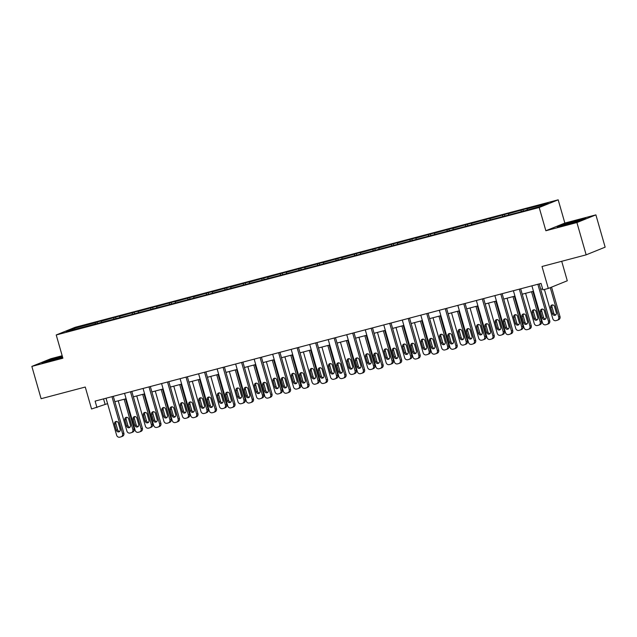 <?xml version="1.0" encoding="UTF-8"?>
<svg xmlns="http://www.w3.org/2000/svg" width="637" height="637" viewBox="0 0 637 637"><rect width="100%" height="100%" fill="white"/><g stroke="black" fill="none" stroke-linecap="round" stroke-linejoin="round"><path stroke-width="0.96" d="M595.89 214.876L564.852 223.061L545.861 230.745L576.907 222.552L595.89 214.876L605.15 247.164L586.159 254.84L542.007 266.497L548.306 288.45L567.288 280.774L561.707 261.297M576.907 222.552L586.159 254.84M62.179 355.733L50.841 358.727L31.85 366.402L41.11 398.698L85.262 387.041L91.561 408.994L107.581 403.627M558.187 199.819L75.206 327.283L56.223 334.966L539.197 207.495L558.187 199.819L564.852 223.061M95.239 323.907L95.351 322.736L97.071 322.043L97.437 323.325M75.15 329.202L74.338 328.278L95.351 322.736M101.172 322.338L101.283 321.167L103.003 320.475L97.071 322.043M101.283 321.167L115.584 317.154L115.95 318.436M119.692 317.449L119.804 316.278L121.524 315.586L115.584 317.154M119.804 316.278L134.104 312.265L134.471 313.547M138.205 312.56L138.317 311.397L140.036 310.697L134.104 312.265M138.317 311.397L152.617 307.376L152.984 308.658M156.726 307.679L156.837 306.508L158.549 305.816L152.617 307.376M156.837 306.508L171.138 302.487L171.504 303.777M175.239 302.79L175.35 301.62L177.07 300.927L171.138 302.487M175.35 301.62L189.651 297.606L190.017 298.888M193.759 297.901L193.871 296.731L195.583 296.038L189.651 297.606M193.871 296.731L208.172 292.717L208.538 293.999M212.272 293.012L212.384 291.85L214.104 291.149L208.172 292.717M212.384 291.85L226.684 287.828L227.051 289.11M230.793 288.131L230.905 286.961L232.616 286.268L226.684 287.828M230.905 286.961L245.205 282.939L245.571 284.229M249.306 283.242L249.417 282.072L251.137 281.379L245.205 282.939M249.417 282.072L263.718 278.058L264.084 279.34M267.819 278.353L267.93 277.183L269.65 276.49L263.718 278.058M267.93 277.183L282.239 273.169L282.605 274.451M286.339 273.464L286.451 272.302L288.171 271.601L282.239 273.169M286.451 272.302L300.752 268.281L301.118 269.562M304.852 268.583L304.964 267.413L306.684 266.712L300.752 268.281M304.964 267.413L319.264 263.392L319.639 264.681M323.373 263.694L323.485 262.524L325.204 261.831L319.264 263.392M323.485 262.524L337.785 258.511L338.151 259.792M341.886 258.805L341.997 257.635L343.717 256.942L337.785 258.511M341.997 257.635L356.298 253.622L356.672 254.904M360.407 253.916L360.518 252.754L362.238 252.053L356.298 253.622M360.518 252.754L374.819 248.733L375.185 250.015M378.919 249.035L379.031 247.865L380.751 247.164L374.819 248.733M379.031 247.865L393.332 243.844L393.706 245.134M397.44 244.146L397.552 242.976L399.272 242.283L393.332 243.844M397.552 242.976L411.852 238.963L412.219 240.245M415.953 239.257L416.065 238.087L417.784 237.394L411.852 238.963M416.065 238.087L430.365 234.074L430.739 235.356M434.474 234.368L434.585 233.206L436.305 232.505L430.365 234.074M434.585 233.206L448.886 229.185L449.252 230.467M452.987 229.487L453.098 228.317L454.818 227.616L448.886 229.185M453.098 228.317L467.399 224.296L467.773 225.586M471.507 224.598L471.619 223.428L473.339 222.735L467.399 224.296M471.619 223.428L485.92 219.415L486.286 220.697M490.02 219.709L490.132 218.539L491.852 217.846L485.92 219.415M490.132 218.539L504.432 214.526L504.807 215.808M508.541 214.82L508.652 213.658L510.372 212.957L504.432 214.526M508.652 213.658L522.953 209.637L523.319 210.919M527.054 209.939L527.165 208.769L528.885 208.068L522.953 209.637M527.165 208.769L548.178 203.219L540.065 206.499L517.34 212.742L128.491 315.371L66.232 331.558L74.338 328.278M548.306 288.45L542.907 289.875L541.052 283.417L95.112 401.111L96.959 407.569M113.752 319.018L113.864 317.847M132.273 314.129L132.385 312.958M150.786 309.24L150.897 308.077M169.307 304.359L169.418 303.188M187.819 299.47L187.931 298.299M206.34 294.581L206.452 293.41M224.853 289.692L224.965 288.529M243.374 284.811L243.485 283.64M261.887 279.922L261.998 278.751M280.407 275.033L280.519 273.862M298.92 270.144L299.032 268.981M317.441 265.263L317.552 264.092M335.954 260.374L336.065 259.203M354.475 255.485L354.586 254.314M372.987 250.596L373.099 249.433M391.508 245.715L391.62 244.544M410.021 240.826L410.132 239.655M428.534 235.937L428.645 234.766M447.055 231.048L447.166 229.877M465.567 226.167L465.679 224.996M484.088 221.278L484.2 220.107M502.601 216.389L502.712 215.218M521.122 211.5L521.233 210.329M545.861 230.745L539.197 207.495M31.85 366.402L62.888 358.209L56.223 334.966M114.843 401.708L126.094 398.738M133.364 396.819L144.615 393.857M151.877 391.938L163.128 388.968M170.398 387.049L181.649 384.079M188.91 382.16L200.161 379.19M207.431 377.271L218.674 374.301M225.944 372.39L237.195 369.42M244.457 367.501L255.708 364.531M262.977 362.612L274.228 359.642M281.49 357.723L292.741 354.753M300.011 352.842L311.262 349.872M318.524 347.953L329.775 344.983M337.045 343.064L348.296 340.094M355.557 338.175L366.808 335.205M374.078 333.294L385.329 330.324M392.591 328.405L403.842 325.435M411.112 323.516L422.363 320.546M429.625 318.627L440.876 315.657M448.145 313.746L459.396 310.776M466.658 308.857L477.909 305.887M485.179 303.968L496.43 300.998M503.692 299.079L514.943 296.109M522.213 294.198L533.464 291.228M540.725 289.309L542.597 288.816M103.544 398.889L105.097 404.28M557.248 226.804L565.839 224.941L580.156 220.76L585.873 218.451L577.281 220.314L562.965 224.495L557.248 226.804M62.322 356.242L47.584 360.518L41.867 362.827L62.657 357.405M537.851 284.261L548.457 321.263A2.691 2.452 -112 0 1 546.825 324.472L545.638 324.782A2.691 2.452 -112 0 1 542.525 322.824L531.911 285.83M547.095 324.376L548.377 323.859A2.691 2.452 68 0 0 549.739 320.737L539.181 283.911M546.052 316.892A2.15 1.959 68 0 1 544.961 319.392A2.15 1.959 68 0 1 542.254 317.895L540.479 311.692A2.15 1.959 68 0 1 541.569 309.2A2.15 1.959 68 0 1 544.277 310.689L546.052 316.892M545.551 319.002A2.15 1.959 68 0 1 543.544 317.377L541.761 311.175A2.15 1.959 68 0 1 542.262 309.064M550.272 287.653L558.721 317.107A2.691 2.452 -112 0 1 557.088 320.315L555.902 320.634A2.691 2.452 -112 0 1 552.789 318.675L544.412 289.477M551.554 287.136L560.003 316.589A2.691 2.452 68 0 1 558.641 319.71L557.359 320.228M552.526 304.916A2.15 1.959 -112 0 0 552.024 307.026L553.8 313.221A2.15 1.959 -112 0 0 555.814 314.853M556.316 312.743L554.54 306.54A2.15 1.959 -112 0 0 551.833 305.051A2.15 1.959 -112 0 0 550.742 307.544L552.518 313.746A2.15 1.959 -112 0 0 555.225 315.235A2.15 1.959 -112 0 0 556.316 312.743M519.33 289.15L529.944 326.144A2.691 2.452 -112 0 1 528.304 329.353L527.118 329.671A2.691 2.452 -112 0 1 524.004 327.713L513.398 290.719M528.575 329.265L529.857 328.748A2.691 2.452 68 0 0 531.226 325.626L520.66 288.8M527.54 321.781A2.15 1.959 68 0 1 526.449 324.273A2.15 1.959 68 0 1 523.741 322.784L521.966 316.581A2.15 1.959 68 0 1 523.057 314.089A2.15 1.959 68 0 1 525.764 315.578L527.54 321.781M527.038 323.891A2.15 1.959 68 0 1 525.023 322.266L523.248 316.063A2.15 1.959 68 0 1 523.749 313.953M500.817 294.039L511.423 331.033A2.691 2.452 -112 0 1 509.791 334.242L508.605 334.56A2.691 2.452 -112 0 1 505.491 332.602L494.877 295.608M510.062 334.154L511.344 333.637A2.691 2.452 68 0 0 512.705 330.515L502.147 293.689M509.019 326.67A2.15 1.959 68 0 1 507.928 329.162A2.15 1.959 68 0 1 505.221 327.665L503.445 321.47A2.15 1.959 68 0 1 504.536 318.97A2.15 1.959 68 0 1 507.243 320.467L509.019 326.67M508.517 328.772A2.15 1.959 68 0 1 506.511 327.147L504.727 320.952A2.15 1.959 68 0 1 505.229 318.842M531.529 291.738L540.2 321.996A2.691 2.452 -112 0 1 538.568 325.204L537.381 325.515A2.691 2.452 -112 0 1 534.268 323.564L525.589 293.307M532.858 291.388L541.49 321.478A2.691 2.452 68 0 1 540.12 324.599L538.838 325.117M534.013 309.805A2.15 1.959 -112 0 0 533.511 311.915L535.287 318.11A2.15 1.959 -112 0 0 537.302 319.734M537.803 317.632L536.028 311.429A2.15 1.959 -112 0 0 533.32 309.932A2.15 1.959 -112 0 0 532.229 312.433L534.005 318.627A2.15 1.959 -112 0 0 536.712 320.124A2.15 1.959 -112 0 0 537.803 317.632M513.008 296.627L521.687 326.885A2.691 2.452 -112 0 1 520.055 330.093L518.868 330.404A2.691 2.452 -112 0 1 515.755 328.453L507.076 298.188M514.338 296.269L522.969 326.367A2.691 2.452 68 0 1 521.607 329.488L520.325 330.006M515.492 314.694A2.15 1.959 -112 0 0 514.991 316.796L516.766 322.999A2.15 1.959 -112 0 0 518.781 324.623M519.282 322.513L517.507 316.318A2.15 1.959 -112 0 0 514.8 314.821A2.15 1.959 -112 0 0 513.709 317.322L515.484 323.516A2.15 1.959 -112 0 0 518.192 325.013A2.15 1.959 -112 0 0 519.282 322.513M577.003 221.684A8.743 0.414 -16 0 0 580.02 220.513A8.743 0.414 -16 0 0 575.665 221.358A8.743 0.414 -16 0 0 566.619 223.977A8.743 0.414 -16 0 0 563.267 225.323A8.743 0.414 -16 0 0 567.893 224.343M559.055 226.414L577.178 220.649L584.233 219.112M61.622 357.707A8.743 0.414 -16 0 0 62.641 357.357M62.498 356.831A8.743 0.414 -16 0 0 51.239 360.001A8.743 0.414 -16 0 0 47.886 361.346A8.743 0.414 -16 0 0 52.513 360.367M43.674 362.437L62.41 356.537M482.297 298.928L492.911 335.922A2.691 2.452 -112 0 1 491.27 339.131L490.084 339.441A2.691 2.452 -112 0 1 486.971 337.491L476.365 300.489M491.541 339.043L492.823 338.526A2.691 2.452 68 0 0 494.193 335.404L483.626 298.57M490.506 331.551A2.15 1.959 68 0 1 489.415 334.051A2.15 1.959 68 0 1 486.708 332.554L484.932 326.359A2.15 1.959 68 0 1 486.023 323.859A2.15 1.959 68 0 1 488.73 325.356L490.506 331.551M490.004 333.661A2.15 1.959 68 0 1 487.99 332.036L486.214 325.833A2.15 1.959 68 0 1 486.716 323.731M494.495 301.508L503.174 331.773A2.691 2.452 -112 0 1 501.534 334.982L500.348 335.293A2.691 2.452 -112 0 1 497.234 333.334L488.555 303.077M495.825 301.158L504.456 331.248A2.691 2.452 68 0 1 503.087 334.369L501.805 334.887M496.979 319.575A2.15 1.959 -112 0 0 496.478 321.685L498.253 327.888A2.15 1.959 -112 0 0 500.268 329.512M500.77 327.402L498.994 321.199A2.15 1.959 -112 0 0 496.287 319.71A2.15 1.959 -112 0 0 495.196 322.203L496.971 328.405A2.15 1.959 -112 0 0 499.679 329.902A2.15 1.959 -112 0 0 500.77 327.402M463.784 303.809L474.39 340.811A2.691 2.452 -112 0 1 472.758 344.02L471.571 344.33A2.691 2.452 -112 0 1 468.458 342.372L457.844 305.378M473.028 343.932L474.31 343.407A2.691 2.452 68 0 0 475.672 340.285L465.114 303.459M471.985 336.44A2.15 1.959 68 0 1 470.894 338.94A2.15 1.959 68 0 1 468.187 337.443L466.411 331.24A2.15 1.959 68 0 1 467.502 328.748A2.15 1.959 68 0 1 470.21 330.237L471.985 336.44M471.484 338.55A2.15 1.959 68 0 1 469.477 336.925L467.693 330.722A2.15 1.959 68 0 1 468.195 328.612M475.974 306.397L484.653 336.655A2.691 2.452 -112 0 1 483.021 339.863L481.835 340.182A2.691 2.452 -112 0 1 478.721 338.223L470.042 307.966M477.304 306.047L485.935 336.137A2.691 2.452 68 0 1 484.574 339.258L483.292 339.776M478.459 324.464A2.15 1.959 -112 0 0 477.957 326.574L479.741 332.777A2.15 1.959 -112 0 0 481.747 334.401M482.249 332.291L480.473 326.088A2.15 1.959 -112 0 0 477.766 324.599A2.15 1.959 -112 0 0 476.675 327.092L478.451 333.294A2.15 1.959 -112 0 0 481.158 334.783A2.15 1.959 -112 0 0 482.249 332.291M445.263 308.698L455.877 345.692A2.691 2.452 -112 0 1 454.237 348.901L453.05 349.219A2.691 2.452 -112 0 1 449.937 347.261L439.331 310.267M454.507 348.813L455.789 348.296A2.691 2.452 68 0 0 457.159 345.174L446.593 308.348M453.472 341.328A2.15 1.959 68 0 1 452.381 343.821A2.15 1.959 68 0 1 449.674 342.332L447.899 336.129A2.15 1.959 68 0 1 448.989 333.637A2.15 1.959 68 0 1 451.697 335.126L453.472 341.328M452.971 343.439A2.15 1.959 68 0 1 450.956 341.814L449.181 335.611A2.15 1.959 68 0 1 449.682 333.501M457.462 311.286L466.141 341.543A2.691 2.452 -112 0 1 464.5 344.752L463.314 345.071A2.691 2.452 -112 0 1 460.201 343.112L451.529 312.855M458.791 310.936L467.423 341.026A2.691 2.452 68 0 1 466.053 344.147L464.771 344.665M459.946 329.353A2.15 1.959 -112 0 0 459.444 331.463L461.22 337.658A2.15 1.959 -112 0 0 463.234 339.282M463.736 337.18L461.96 330.977A2.15 1.959 -112 0 0 459.253 329.48A2.15 1.959 -112 0 0 458.162 331.981L459.938 338.175A2.15 1.959 -112 0 0 462.645 339.672A2.15 1.959 -112 0 0 463.736 337.18M426.75 313.587L437.356 350.581A2.691 2.452 -112 0 1 435.724 353.79L434.538 354.108A2.691 2.452 -112 0 1 431.424 352.15L420.81 315.156M435.995 353.702L437.277 353.185A2.691 2.452 68 0 0 438.638 350.063L428.08 313.237M434.96 346.217A2.15 1.959 68 0 1 433.861 348.71A2.15 1.959 68 0 1 431.153 347.213L429.378 341.018A2.15 1.959 68 0 1 430.469 338.518A2.15 1.959 68 0 1 433.176 340.015L434.96 346.217M434.45 348.32A2.15 1.959 68 0 1 432.443 346.695L430.66 340.5A2.15 1.959 68 0 1 431.161 338.39M438.941 316.175L447.62 346.432A2.691 2.452 -112 0 1 445.988 349.641L444.801 349.952A2.691 2.452 -112 0 1 441.688 348.001L433.009 317.736M440.278 315.817L448.902 345.915A2.691 2.452 68 0 1 447.54 349.036L446.258 349.554M441.425 334.242A2.15 1.959 -112 0 0 440.923 336.344L442.707 342.547A2.15 1.959 -112 0 0 444.714 344.171M445.215 342.061L443.44 335.866A2.15 1.959 -112 0 0 440.732 334.369A2.15 1.959 -112 0 0 439.641 336.869L441.417 343.064A2.15 1.959 -112 0 0 444.124 344.561A2.15 1.959 -112 0 0 445.215 342.061M408.229 318.476L418.843 355.47A2.691 2.452 -112 0 1 417.211 358.679L416.017 358.989A2.691 2.452 -112 0 1 412.903 357.038L402.297 320.037M417.474 358.591L418.756 358.074A2.691 2.452 68 0 0 420.125 354.952L409.567 318.126M416.439 351.098A2.15 1.959 68 0 1 415.348 353.599A2.15 1.959 68 0 1 412.641 352.102L410.865 345.907A2.15 1.959 68 0 1 411.956 343.407A2.15 1.959 68 0 1 414.663 344.904L416.439 351.098M415.937 353.209A2.15 1.959 68 0 1 413.923 351.584L412.147 345.381A2.15 1.959 68 0 1 412.649 343.279M420.428 321.056L429.107 351.321A2.691 2.452 -112 0 1 427.467 354.53L426.28 354.841A2.691 2.452 -112 0 1 423.167 352.882L414.496 322.625M421.758 320.706L430.389 350.796A2.691 2.452 68 0 1 429.019 353.917L427.738 354.435M422.912 339.123A2.15 1.959 -112 0 0 422.411 341.233L424.186 347.436A2.15 1.959 -112 0 0 426.201 349.06M426.702 346.95L424.927 340.747A2.15 1.959 -112 0 0 422.22 339.258A2.15 1.959 -112 0 0 421.129 341.75L422.904 347.953A2.15 1.959 -112 0 0 425.612 349.45A2.15 1.959 -112 0 0 426.702 346.95M389.717 323.357L400.323 360.359A2.691 2.452 -112 0 1 398.69 363.568L397.504 363.878A2.691 2.452 -112 0 1 394.391 361.92L383.785 324.926M398.961 363.48L400.243 362.955A2.691 2.452 68 0 0 401.605 359.833L391.046 323.007M397.926 355.987A2.15 1.959 68 0 1 396.827 358.488A2.15 1.959 68 0 1 394.128 356.991L392.344 350.788A2.15 1.959 68 0 1 393.435 348.296A2.15 1.959 68 0 1 396.142 349.785L397.926 355.987M397.416 358.098A2.15 1.959 68 0 1 395.41 356.473L393.626 350.27A2.15 1.959 68 0 1 394.136 348.16M401.907 325.945L410.586 356.202A2.691 2.452 -112 0 1 408.954 359.411L407.768 359.73A2.691 2.452 -112 0 1 404.654 357.771L395.975 327.514M403.245 325.595L411.868 355.685A2.691 2.452 68 0 1 410.507 358.806L409.225 359.324M404.391 344.012A2.15 1.959 -112 0 0 403.89 346.122L405.673 352.325A2.15 1.959 -112 0 0 407.68 353.949M408.19 351.839L406.406 345.636A2.15 1.959 -112 0 0 403.699 344.147A2.15 1.959 -112 0 0 402.608 346.639L404.384 352.842A2.15 1.959 -112 0 0 407.091 354.331A2.15 1.959 -112 0 0 408.19 351.839M371.196 328.246L381.81 365.24A2.691 2.452 -112 0 1 380.178 368.449L378.983 368.767A2.691 2.452 -112 0 1 375.87 366.808L365.264 329.815M380.44 368.361L381.722 367.844A2.691 2.452 68 0 0 383.092 364.722L372.534 327.896M379.405 360.876A2.15 1.959 68 0 1 378.314 363.369A2.15 1.959 68 0 1 375.607 361.88L373.831 355.677A2.15 1.959 68 0 1 374.922 353.185A2.15 1.959 68 0 1 377.63 354.674L379.405 360.876M378.904 362.986A2.15 1.959 68 0 1 376.889 361.362L375.113 355.159A2.15 1.959 68 0 1 375.615 353.049M352.683 333.135L363.289 370.129A2.691 2.452 -112 0 1 361.657 373.338L360.47 373.656A2.691 2.452 -112 0 1 357.357 371.697L346.751 334.704M361.927 373.25L363.209 372.733A2.691 2.452 68 0 0 364.571 369.611L354.013 332.785M360.892 365.765A2.15 1.959 68 0 1 359.794 368.258A2.15 1.959 68 0 1 357.094 366.761L355.311 360.566A2.15 1.959 68 0 1 356.401 358.066A2.15 1.959 68 0 1 359.109 359.563L360.892 365.765M360.383 367.868A2.15 1.959 68 0 1 358.376 366.243L356.593 360.048A2.15 1.959 68 0 1 357.102 357.938M334.162 338.024L344.776 375.018A2.691 2.452 -112 0 1 343.144 378.227L341.958 378.537A2.691 2.452 -112 0 1 338.836 376.586L328.23 339.585M343.407 378.139L344.689 377.622A2.691 2.452 68 0 0 346.058 374.5L335.5 337.674M342.372 370.646A2.15 1.959 68 0 1 341.281 373.147A2.15 1.959 68 0 1 338.573 371.65L336.798 365.455A2.15 1.959 68 0 1 337.889 362.955A2.15 1.959 68 0 1 340.596 364.452L342.372 370.646M341.87 372.756A2.15 1.959 68 0 1 339.855 371.132L338.08 364.929A2.15 1.959 68 0 1 338.581 362.827M315.649 342.905L326.255 379.907A2.691 2.452 -112 0 1 324.623 383.116L323.437 383.426A2.691 2.452 -112 0 1 320.323 381.467L309.717 344.474M324.894 383.028L326.176 382.503A2.691 2.452 68 0 0 327.537 379.381L316.979 342.555M323.859 375.535A2.15 1.959 68 0 1 322.76 378.036A2.15 1.959 68 0 1 320.061 376.539L318.277 370.336A2.15 1.959 68 0 1 319.376 367.844A2.15 1.959 68 0 1 322.075 369.333L323.859 375.535M323.357 377.645A2.15 1.959 68 0 1 321.343 376.021L319.559 369.818A2.15 1.959 68 0 1 320.069 367.708M297.129 347.794L307.743 384.788A2.691 2.452 -112 0 1 306.11 387.997L304.924 388.315A2.691 2.452 -112 0 1 301.803 386.356L291.197 349.363M306.373 387.909L307.655 387.392A2.691 2.452 68 0 0 309.025 384.27L298.466 347.444M305.338 380.424A2.15 1.959 68 0 1 304.247 382.917A2.15 1.959 68 0 1 301.54 381.428L299.764 375.225A2.15 1.959 68 0 1 300.855 372.733A2.15 1.959 68 0 1 303.562 374.222L305.338 380.424M304.836 382.534A2.15 1.959 68 0 1 302.822 380.91L301.046 374.707A2.15 1.959 68 0 1 301.548 372.597M278.616 352.683L289.222 389.677A2.691 2.452 -112 0 1 287.59 392.886L286.403 393.204A2.691 2.452 -112 0 1 283.29 391.245L272.684 354.252M287.86 392.798L289.142 392.281A2.691 2.452 68 0 0 290.504 389.159L279.946 352.333M286.825 385.313A2.15 1.959 68 0 1 285.726 387.806A2.15 1.959 68 0 1 283.027 386.309L281.243 380.114A2.15 1.959 68 0 1 282.342 377.614A2.15 1.959 68 0 1 285.042 379.111L286.825 385.313M286.324 387.415A2.15 1.959 68 0 1 284.309 385.791L282.533 379.596A2.15 1.959 68 0 1 283.035 377.486M260.103 357.572L270.709 394.566A2.691 2.452 -112 0 1 269.077 397.775L267.89 398.085A2.691 2.452 -112 0 1 264.769 396.134L254.163 359.133M269.34 397.687L270.621 397.17A2.691 2.452 68 0 0 271.991 394.048L261.433 357.222M268.304 390.194A2.15 1.959 68 0 1 267.214 392.695A2.15 1.959 68 0 1 264.506 391.198L262.731 385.003A2.15 1.959 68 0 1 263.822 382.503A2.15 1.959 68 0 1 266.529 384L268.304 390.194M267.803 392.304A2.15 1.959 68 0 1 265.788 390.68L264.013 384.477A2.15 1.959 68 0 1 264.514 382.375M241.582 362.453L252.188 399.455A2.691 2.452 -112 0 1 250.556 402.664L249.37 402.974A2.691 2.452 -112 0 1 246.256 401.015L235.65 364.022M250.827 402.576L252.109 402.051A2.691 2.452 68 0 0 253.47 398.929L242.912 362.103M249.792 395.083A2.15 1.959 68 0 1 248.701 397.584A2.15 1.959 68 0 1 245.993 396.087L244.21 389.884A2.15 1.959 68 0 1 245.309 387.392A2.15 1.959 68 0 1 248.008 388.888L249.792 395.083M249.29 397.193A2.15 1.959 68 0 1 247.275 395.569L245.5 389.366A2.15 1.959 68 0 1 246.001 387.256M223.069 367.342L233.675 404.336A2.691 2.452 -112 0 1 232.043 407.545L230.857 407.863A2.691 2.452 -112 0 1 227.735 405.904L217.129 368.911M232.306 407.457L233.588 406.939A2.691 2.452 68 0 0 234.957 403.818L224.399 366.992M231.271 399.972A2.15 1.959 68 0 1 230.18 402.465A2.15 1.959 68 0 1 227.473 400.976L225.697 394.773A2.15 1.959 68 0 1 226.788 392.281A2.15 1.959 68 0 1 229.495 393.77L231.271 399.972M230.769 402.082A2.15 1.959 68 0 1 228.755 400.458L226.979 394.255A2.15 1.959 68 0 1 227.481 392.145M204.549 372.231L215.155 409.225A2.691 2.452 -112 0 1 213.522 412.434L212.336 412.752A2.691 2.452 -112 0 1 209.223 410.793L198.617 373.8M213.793 412.346L215.075 411.828A2.691 2.452 68 0 0 216.437 408.707L205.878 371.881M212.758 404.861A2.15 1.959 68 0 1 211.667 407.354A2.15 1.959 68 0 1 208.96 405.865L207.176 399.662A2.15 1.959 68 0 1 208.275 397.162A2.15 1.959 68 0 1 210.974 398.658L212.758 404.861M212.256 406.963A2.15 1.959 68 0 1 210.242 405.339L208.466 399.144A2.15 1.959 68 0 1 208.968 397.034M383.394 330.834L392.073 361.091A2.691 2.452 -112 0 1 390.441 364.3L389.247 364.619A2.691 2.452 -112 0 1 386.133 362.66L377.462 332.403M384.724 330.484L393.355 360.574A2.691 2.452 68 0 1 391.986 363.695L390.704 364.213M385.879 348.901A2.15 1.959 -112 0 0 385.377 351.011L387.153 357.206A2.15 1.959 -112 0 0 389.167 358.83M389.669 356.728L387.893 350.525A2.15 1.959 -112 0 0 385.186 349.028A2.15 1.959 -112 0 0 384.095 351.528L385.871 357.723A2.15 1.959 -112 0 0 388.578 359.22A2.15 1.959 -112 0 0 389.669 356.728M364.874 335.723L373.553 365.98A2.691 2.452 -112 0 1 371.92 369.189L370.734 369.5A2.691 2.452 -112 0 1 367.621 367.549L358.942 337.284M366.211 335.365L374.835 365.463A2.691 2.452 68 0 1 373.473 368.584L372.191 369.102M367.366 353.79A2.15 1.959 -112 0 0 366.856 355.892L368.64 362.095A2.15 1.959 -112 0 0 370.646 363.719M371.156 361.609L369.372 355.414A2.15 1.959 -112 0 0 366.665 353.917A2.15 1.959 -112 0 0 365.574 356.417L367.358 362.612A2.15 1.959 -112 0 0 370.057 364.109A2.15 1.959 -112 0 0 371.156 361.609M346.361 340.604L355.04 370.869A2.691 2.452 -112 0 1 353.408 374.078L352.213 374.389A2.691 2.452 -112 0 1 349.1 372.43L340.429 342.173M347.691 340.254L356.322 370.344A2.691 2.452 68 0 1 354.952 373.465L353.67 373.983M348.845 358.671A2.15 1.959 -112 0 0 348.343 360.781L350.119 366.984A2.15 1.959 -112 0 0 352.134 368.608M352.635 366.498L350.86 360.295A2.15 1.959 -112 0 0 348.152 358.806A2.15 1.959 -112 0 0 347.061 361.298L348.837 367.501A2.15 1.959 -112 0 0 351.544 368.998A2.15 1.959 -112 0 0 352.635 366.498M327.84 345.493L336.519 375.75A2.691 2.452 -112 0 1 334.887 378.959L333.7 379.278A2.691 2.452 -112 0 1 330.587 377.319L321.908 347.061M329.178 345.143L337.801 375.233A2.691 2.452 68 0 1 336.44 378.354L335.158 378.872M330.332 363.56A2.15 1.959 -112 0 0 329.823 365.67L331.606 371.873A2.15 1.959 -112 0 0 333.613 373.497M334.122 371.387L332.339 365.184A2.15 1.959 -112 0 0 329.632 363.695A2.15 1.959 -112 0 0 328.541 366.187L330.324 372.39A2.15 1.959 -112 0 0 333.024 373.879A2.15 1.959 -112 0 0 334.122 371.387M309.327 350.382L318.006 380.639A2.691 2.452 -112 0 1 316.374 383.848L315.188 384.167A2.691 2.452 -112 0 1 312.066 382.208L303.395 351.95M310.657 350.032L319.288 380.122A2.691 2.452 68 0 1 317.919 383.243L316.637 383.761M311.812 368.449A2.15 1.959 -112 0 0 311.31 370.559L313.086 376.754A2.15 1.959 -112 0 0 315.1 378.378M315.602 376.276L313.826 370.073A2.15 1.959 -112 0 0 311.119 368.576A2.15 1.959 -112 0 0 310.028 371.076L311.804 377.271A2.15 1.959 -112 0 0 314.511 378.768A2.15 1.959 -112 0 0 315.602 376.276M290.814 355.271L299.486 385.528A2.691 2.452 -112 0 1 297.853 388.737L296.667 389.048A2.691 2.452 -112 0 1 293.553 387.097L284.874 356.831M292.144 354.913L300.768 385.011A2.691 2.452 68 0 1 299.406 388.132L298.124 388.65M293.299 373.338A2.15 1.959 -112 0 0 292.789 375.44L294.573 381.643A2.15 1.959 -112 0 0 296.579 383.267M297.089 381.157L295.305 374.962A2.15 1.959 -112 0 0 292.606 373.465A2.15 1.959 -112 0 0 291.507 375.965L293.291 382.16A2.15 1.959 -112 0 0 295.99 383.657A2.15 1.959 -112 0 0 297.089 381.157M272.294 360.152L280.973 390.417A2.691 2.452 -112 0 1 279.34 393.626L278.154 393.937A2.691 2.452 -112 0 1 275.033 391.978L266.362 361.72M273.623 359.801L282.255 389.892A2.691 2.452 68 0 1 280.885 393.013L279.603 393.539M274.778 378.219A2.15 1.959 -112 0 0 274.276 380.329L276.052 386.532A2.15 1.959 -112 0 0 278.066 388.156M278.568 386.046L276.792 379.843A2.15 1.959 -112 0 0 274.085 378.354A2.15 1.959 -112 0 0 272.994 380.846L274.77 387.049A2.15 1.959 -112 0 0 277.477 388.546A2.15 1.959 -112 0 0 278.568 386.046M253.781 365.041L262.452 395.298A2.691 2.452 -112 0 1 260.82 398.507L259.633 398.826A2.691 2.452 -112 0 1 256.52 396.867L247.841 366.609M255.111 364.69L263.734 394.781A2.691 2.452 68 0 1 262.372 397.902L261.09 398.42M256.265 383.108A2.15 1.959 -112 0 0 255.755 385.218L257.539 391.421A2.15 1.959 -112 0 0 259.554 393.045M260.055 390.935L258.272 384.732A2.15 1.959 -112 0 0 255.572 383.243A2.15 1.959 -112 0 0 254.474 385.735L256.257 391.938A2.15 1.959 -112 0 0 258.956 393.427A2.15 1.959 -112 0 0 260.055 390.935M235.26 369.93L243.939 400.187A2.691 2.452 -112 0 1 242.307 403.396L241.12 403.715A2.691 2.452 -112 0 1 237.999 401.756L229.328 371.498M236.59 369.579L245.221 399.67A2.691 2.452 68 0 1 243.852 402.791L242.57 403.309M237.744 387.997A2.15 1.959 -112 0 0 237.243 390.107L239.018 396.302A2.15 1.959 -112 0 0 241.033 397.926M241.534 395.824L239.759 389.621A2.15 1.959 -112 0 0 237.052 388.124A2.15 1.959 -112 0 0 235.961 390.624L237.736 396.819A2.15 1.959 -112 0 0 240.444 398.316A2.15 1.959 -112 0 0 241.534 395.824M216.747 374.819L225.418 405.076A2.691 2.452 -112 0 1 223.786 408.285L222.6 408.596A2.691 2.452 -112 0 1 219.486 406.645L210.807 376.379M218.077 374.46L226.7 404.559A2.691 2.452 68 0 1 225.339 407.68L224.057 408.198M219.232 392.886A2.15 1.959 -112 0 0 218.73 394.988L220.506 401.191A2.15 1.959 -112 0 0 222.52 402.815M223.022 400.705L221.238 394.51A2.15 1.959 -112 0 0 218.539 393.013A2.15 1.959 -112 0 0 217.44 395.513L219.224 401.708A2.15 1.959 -112 0 0 221.931 403.205A2.15 1.959 -112 0 0 223.022 400.705M186.036 377.12L196.642 414.114A2.691 2.452 -112 0 1 195.01 417.323L193.823 417.633A2.691 2.452 -112 0 1 190.71 415.682L180.096 378.681M195.272 417.235L196.562 416.717A2.691 2.452 68 0 0 197.924 413.596L187.366 376.77M194.237 409.742A2.15 1.959 68 0 1 193.146 412.243A2.15 1.959 68 0 1 190.439 410.746L188.663 404.551A2.15 1.959 68 0 1 189.754 402.051A2.15 1.959 68 0 1 192.462 403.547L194.237 409.742M193.736 411.852A2.15 1.959 68 0 1 191.721 410.228L189.945 404.033A2.15 1.959 68 0 1 190.447 401.923M198.226 379.7L206.906 409.965A2.691 2.452 -112 0 1 205.273 413.174L204.087 413.485A2.691 2.452 -112 0 1 200.966 411.526L192.294 381.268M199.556 379.349L208.188 409.44A2.691 2.452 68 0 1 206.818 412.561L205.536 413.087M200.711 397.767A2.15 1.959 -112 0 0 200.209 399.877L201.985 406.08A2.15 1.959 -112 0 0 203.999 407.704M204.501 405.594L202.725 399.391A2.15 1.959 -112 0 0 200.018 397.902A2.15 1.959 -112 0 0 198.927 400.394L200.703 406.597A2.15 1.959 -112 0 0 203.41 408.094A2.15 1.959 -112 0 0 204.501 405.594M167.515 382.001L178.121 419.003A2.691 2.452 -112 0 1 176.489 422.212L175.302 422.522A2.691 2.452 -112 0 1 172.189 420.563L161.583 383.57M176.76 422.124L178.041 421.598A2.691 2.452 68 0 0 179.411 418.477L168.845 381.651M175.724 414.631A2.15 1.959 68 0 1 174.634 417.131A2.15 1.959 68 0 1 171.926 415.635L170.143 409.432A2.15 1.959 68 0 1 171.242 406.939A2.15 1.959 68 0 1 173.949 408.436L175.724 414.631M175.223 416.741A2.15 1.959 68 0 1 173.208 415.117L171.433 408.914A2.15 1.959 68 0 1 171.934 406.804M179.714 384.589L188.385 414.846A2.691 2.452 -112 0 1 186.752 418.055L185.566 418.374A2.691 2.452 -112 0 1 182.453 416.415L173.774 386.157M181.043 384.238L189.667 414.329A2.691 2.452 68 0 1 188.305 417.45L187.023 417.968M182.198 402.656A2.15 1.959 -112 0 0 181.696 404.766L183.472 410.969A2.15 1.959 -112 0 0 185.486 412.593M185.988 410.483L184.204 404.28A2.15 1.959 -112 0 0 181.505 402.791A2.15 1.959 -112 0 0 180.406 405.283L182.19 411.486A2.15 1.959 -112 0 0 184.897 412.975A2.15 1.959 -112 0 0 185.988 410.483M149.002 386.89L159.608 423.884A2.691 2.452 -112 0 1 157.976 427.101L156.79 427.411A2.691 2.452 -112 0 1 153.676 425.452L143.062 388.459M158.239 427.005L159.529 426.487A2.691 2.452 68 0 0 160.89 423.366L150.332 386.54M157.204 419.52A2.15 1.959 68 0 1 156.113 422.012A2.15 1.959 68 0 1 153.406 420.524L151.63 414.321A2.15 1.959 68 0 1 152.721 411.828A2.15 1.959 68 0 1 155.428 413.317L157.204 419.52M156.702 421.63A2.15 1.959 68 0 1 154.687 420.006L152.912 413.803A2.15 1.959 68 0 1 153.413 411.693M161.193 389.478L169.872 419.735A2.691 2.452 -112 0 1 168.24 422.944L167.053 423.263A2.691 2.452 -112 0 1 163.94 421.304L155.261 391.046M162.523 389.127L171.154 419.218A2.691 2.452 68 0 1 169.792 422.339L168.502 422.857M163.677 407.545A2.15 1.959 -112 0 0 163.176 409.655L164.951 415.85A2.15 1.959 -112 0 0 166.966 417.474M167.467 415.372L165.692 409.169A2.15 1.959 -112 0 0 162.984 407.672A2.15 1.959 -112 0 0 161.894 410.172L163.669 416.367A2.15 1.959 -112 0 0 166.376 417.864A2.15 1.959 -112 0 0 167.467 415.372M130.481 391.779L141.088 428.773A2.691 2.452 -112 0 1 139.455 431.982L138.269 432.3A2.691 2.452 -112 0 1 135.155 430.341L124.549 393.348M139.726 431.894L141.008 431.376A2.691 2.452 68 0 0 142.377 428.255L131.811 391.429M138.691 424.409A2.15 1.959 68 0 1 137.6 426.901A2.15 1.959 68 0 1 134.893 425.412L133.117 419.21A2.15 1.959 68 0 1 134.208 416.709A2.15 1.959 68 0 1 136.915 418.206L138.691 424.409M138.189 426.511A2.15 1.959 68 0 1 136.175 424.887L134.399 418.692A2.15 1.959 68 0 1 134.901 416.582M142.68 394.367L151.351 424.624A2.691 2.452 -112 0 1 149.719 427.833L148.532 428.144A2.691 2.452 -112 0 1 145.419 426.193L136.74 395.927M144.01 394.008L152.633 424.107A2.691 2.452 68 0 1 151.272 427.228L149.99 427.746M145.164 412.434A2.15 1.959 -112 0 0 144.663 414.536L146.438 420.738A2.15 1.959 -112 0 0 148.453 422.363M148.954 420.253L147.179 414.058A2.15 1.959 -112 0 0 144.472 412.561A2.15 1.959 -112 0 0 143.373 415.061L145.156 421.256A2.15 1.959 -112 0 0 147.864 422.753A2.15 1.959 -112 0 0 148.954 420.253M111.969 396.668L122.575 433.662A2.691 2.452 -112 0 1 120.942 436.871L119.756 437.181A2.691 2.452 -112 0 1 116.643 435.23L106.029 398.229M121.205 436.783L122.495 436.265A2.691 2.452 68 0 0 123.857 433.144L113.298 396.318M120.17 429.29A2.15 1.959 68 0 1 119.079 431.79A2.15 1.959 68 0 1 116.372 430.293L114.596 424.099A2.15 1.959 68 0 1 115.687 421.598A2.15 1.959 68 0 1 118.394 423.095L120.17 429.29M119.668 431.4A2.15 1.959 68 0 1 117.654 429.776L115.878 423.581A2.15 1.959 68 0 1 116.38 421.471M124.159 399.248L132.838 429.513A2.691 2.452 -112 0 1 131.206 432.722L130.02 433.033A2.691 2.452 -112 0 1 126.906 431.074L118.227 400.816M125.489 398.897L134.12 428.988A2.691 2.452 68 0 1 132.759 432.109L131.469 432.634M126.644 417.315A2.15 1.959 -112 0 0 126.142 419.425L127.918 425.627A2.15 1.959 -112 0 0 129.932 427.252M130.434 425.142L128.658 418.939A2.15 1.959 -112 0 0 125.951 417.45A2.15 1.959 -112 0 0 124.86 419.942L126.636 426.145A2.15 1.959 -112 0 0 129.343 427.642A2.15 1.959 -112 0 0 130.434 425.142M549.739 320.737L548.457 321.263M542.254 317.895L543.544 317.377M540.479 311.692L541.761 311.175M558.721 317.107L560.003 316.589M553.8 313.221L552.518 313.746M552.024 307.026L550.742 307.544M531.226 325.626L529.944 326.144M523.741 322.784L525.023 322.266M521.966 316.581L523.248 316.063M512.705 330.515L511.423 331.033M505.221 327.665L506.511 327.147M503.445 321.47L504.727 320.952M540.2 321.996L541.49 321.478M535.287 318.11L534.005 318.627M533.511 311.915L532.229 312.433M521.687 326.885L522.969 326.367M516.766 322.999L515.484 323.516M514.991 316.796L513.709 317.322M494.193 335.404L492.911 335.922M486.708 332.554L487.99 332.036M484.932 326.359L486.214 325.833M503.174 331.773L504.456 331.248M498.253 327.888L496.971 328.405M496.478 321.685L495.196 322.203M475.672 340.285L474.39 340.811M468.187 337.443L469.477 336.925M466.411 331.24L467.693 330.722M484.653 336.655L485.935 336.137M479.741 332.777L478.451 333.294M477.957 326.574L476.675 327.092M457.159 345.174L455.877 345.692M449.674 342.332L450.956 341.814M447.899 336.129L449.181 335.611M466.141 341.543L467.423 341.026M461.22 337.658L459.938 338.175M459.444 331.463L458.162 331.981M438.638 350.063L437.356 350.581M431.153 347.213L432.443 346.695M429.378 341.018L430.66 340.5M447.62 346.432L448.902 345.915M442.707 342.547L441.417 343.064M440.923 336.344L439.641 336.869M420.125 354.952L418.843 355.47M412.641 352.102L413.923 351.584M410.865 345.907L412.147 345.381M429.107 351.321L430.389 350.796M424.186 347.436L422.904 347.953M422.411 341.233L421.129 341.75M401.605 359.833L400.323 360.359M394.128 356.991L395.41 356.473M392.344 350.788L393.626 350.27M410.586 356.202L411.868 355.685M405.673 352.325L404.384 352.842M403.89 346.122L402.608 346.639M383.092 364.722L381.81 365.24M375.607 361.88L376.889 361.362M373.831 355.677L375.113 355.159M364.571 369.611L363.289 370.129M357.094 366.761L358.376 366.243M355.311 360.566L356.593 360.048M346.058 374.5L344.776 375.018M338.573 371.65L339.855 371.132M336.798 365.455L338.08 364.929M327.537 379.381L326.255 379.907M320.061 376.539L321.343 376.021M318.277 370.336L319.559 369.818M309.025 384.27L307.743 384.788M301.54 381.428L302.822 380.91M299.764 375.225L301.046 374.707M290.504 389.159L289.222 389.677M283.027 386.309L284.309 385.791M281.243 380.114L282.533 379.596M271.991 394.048L270.709 394.566M264.506 391.198L265.788 390.68M262.731 385.003L264.013 384.477M253.47 398.929L252.188 399.455M245.993 396.087L247.275 395.569M244.21 389.884L245.5 389.366M234.957 403.818L233.675 404.336M227.473 400.976L228.755 400.458M225.697 394.773L226.979 394.255M216.437 408.707L215.155 409.225M208.96 405.865L210.242 405.339M207.176 399.662L208.466 399.144M392.073 361.091L393.355 360.574M387.153 357.206L385.871 357.723M385.377 351.011L384.095 351.528M373.553 365.98L374.835 365.463M368.64 362.095L367.358 362.612M366.856 355.892L365.574 356.417M355.04 370.869L356.322 370.344M350.119 366.984L348.837 367.501M348.343 360.781L347.061 361.298M336.519 375.75L337.801 375.233M331.606 371.873L330.324 372.39M329.823 365.67L328.541 366.187M318.006 380.639L319.288 380.122M313.086 376.754L311.804 377.271M311.31 370.559L310.028 371.076M299.486 385.528L300.768 385.011M294.573 381.643L293.291 382.16M292.789 375.44L291.507 375.965M280.973 390.417L282.255 389.892M276.052 386.532L274.77 387.049M274.276 380.329L272.994 380.846M262.452 395.298L263.734 394.781M257.539 391.421L256.257 391.938M255.755 385.218L254.474 385.735M243.939 400.187L245.221 399.67M239.018 396.302L237.736 396.819M237.243 390.107L235.961 390.624M225.418 405.076L226.7 404.559M220.506 401.191L219.224 401.708M218.73 394.988L217.44 395.513M197.924 413.596L196.642 414.114M190.439 410.746L191.721 410.228M188.663 404.551L189.945 404.033M206.906 409.965L208.188 409.44M201.985 406.08L200.703 406.597M200.209 399.877L198.927 400.394M179.411 418.477L178.121 419.003M171.926 415.635L173.208 415.117M170.143 409.432L171.433 408.914M188.385 414.846L189.667 414.329M183.472 410.969L182.19 411.486M181.696 404.766L180.406 405.283M160.89 423.366L159.608 423.884M153.406 420.524L154.687 420.006M151.63 414.321L152.912 413.803M169.872 419.735L171.154 419.218M164.951 415.85L163.669 416.367M163.176 409.655L161.894 410.172M142.377 428.255L141.088 428.773M134.893 425.412L136.175 424.887M133.117 419.21L134.399 418.692M151.351 424.624L152.633 424.107M146.438 420.738L145.156 421.256M144.663 414.536L143.373 415.061M123.857 433.144L122.575 433.662M116.372 430.293L117.654 429.776M114.596 424.099L115.878 423.581M132.838 429.513L134.12 428.988M127.918 425.627L126.636 426.145M126.142 419.425L124.86 419.942"/></g></svg>

